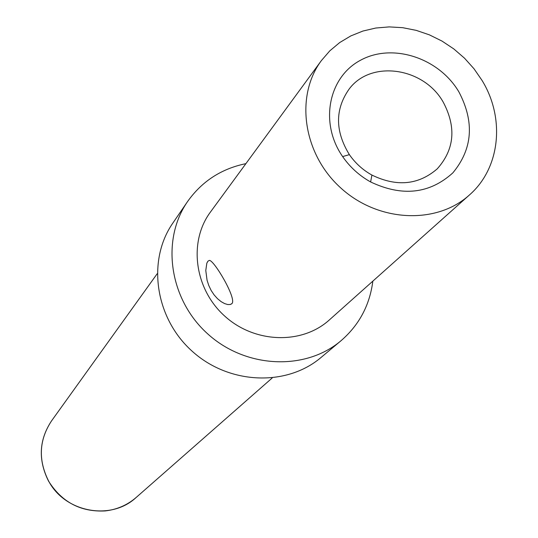 <?xml version="1.0" encoding="UTF-8"?>
<svg xmlns="http://www.w3.org/2000/svg" width="538" height="538" viewBox="0 0 538 538"><rect width="100%" height="100%" fill="white"/><g stroke="black" fill="none" stroke-linecap="round" stroke-linejoin="round"><path stroke-width="0.81" d="M231.972 303.54L230.358 304.481L227.782 304.555L224.595 303.58L221.172 301.67L217.56 298.745L214.104 294.891L211.152 290.453L208.784 285.51L207.063 280.237L205.785 270.493L206.827 263.176L207.937 261.179L209.363 260.405C213.895 259.881 236.942 298.657 231.972 303.54M443.339 102.341C456.486 127.371 454.455 149.537 437.246 168.838C418.49 185.005 396.714 187.076 371.913 175.065C362.827 169.995 355.315 163.182 349.377 154.635C334.992 131.131 334.925 109.254 349.175 89.005C371.052 59.55 424.011 67.411 443.339 102.341M458.914 91.931C438.914 57.896 392.632 42.704 360.675 60.162C328.368 77.062 319.29 123.088 342.645 156.592C350.016 167.204 359.344 175.657 370.621 181.952C402.216 196.901 429.627 193.875 452.848 172.873C472.653 148.952 474.671 121.971 458.914 91.931M482.001 80.357C505.31 118.185 500.347 168.105 469.405 194.991C436.459 224.897 378.133 222.201 340.762 187.944C303.076 154.043 294.784 96.255 321.388 60.586L329.821 50.828L339.7 42.556L350.816 35.918L362.935 31.043L375.8 28.023L389.142 26.9L402.706 27.687L416.217 30.363L429.411 34.862L442.021 41.09L453.803 48.924L464.529 58.205L473.991 68.75L482.001 80.357M469.405 194.991L329.283 319.996C301.845 344.858 254.434 343.338 224.541 315.927C194.386 288.805 188.32 241.764 210.432 212.066L321.388 60.586M187.554 201.575L172.826 223.109C146.881 260.459 154.957 317.783 191.911 350.991C228.576 384.522 286.424 386.95 321.051 357.467L341.045 340.702C305.355 371.092 245.55 368.476 207.554 333.735C169.268 299.323 160.808 240.056 187.554 201.575C201.878 181.367 221.32 168.724 245.9 163.646M372.841 281.132C369.754 305.174 359.155 325.033 341.045 340.702M48.548 480.918C38.043 459.916 39.039 439.909 51.54 420.891C38.998 439.855 37.99 459.909 48.514 481.073C61.836 502.203 80.734 512.156 105.226 510.932C117.008 509.567 127.291 505.101 136.087 497.536C111.036 521.006 64.93 512.506 48.548 480.918M231.744 303.768L230.385 304.474M136.087 497.536L272.188 377.985M51.54 420.891L157.19 273.741M371.913 175.065L370.621 181.952M349.377 154.635L342.645 156.592"/></g></svg>
